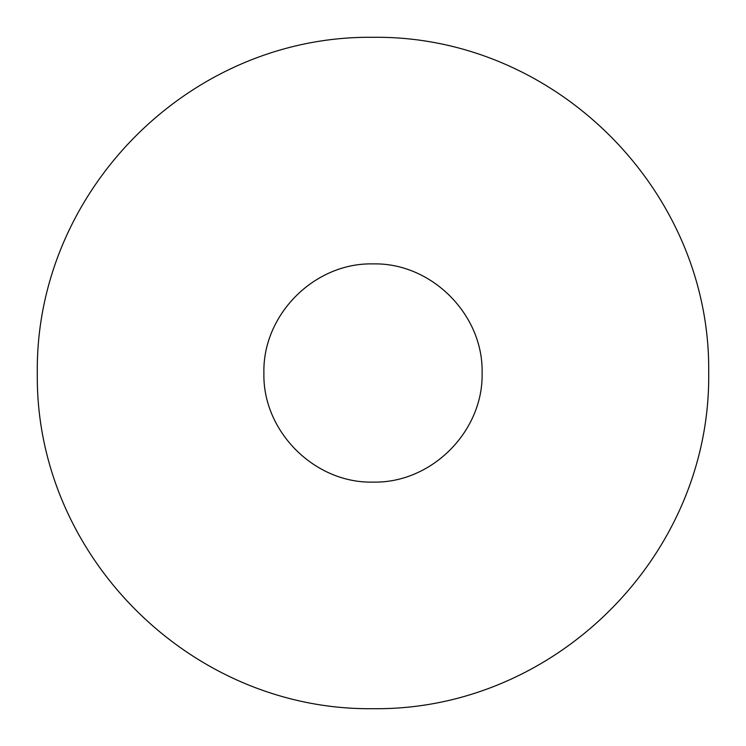 <?xml version="1.0" encoding="UTF-8"?>
<svg xmlns="http://www.w3.org/2000/svg" width="746" height="746" viewBox="0 0 746 746"><rect width="100%" height="100%" fill="white"/><g stroke="black" fill="none" stroke-linecap="round" stroke-linejoin="round"><path stroke-width="1.12" d="M373 37.3C555.621 35.071 710.817 190.929 708.7 372.347C711.264 555.08 555.863 710.5 373.737 708.7C190.715 711.162 35.276 555.593 37.3 373.625C34.931 191.116 189.745 35.193 373 37.3M373 263.897C431.393 262.452 483.501 314.625 482.103 372.935C483.529 431.384 431.468 483.483 373.047 482.103C314.709 483.548 262.499 431.486 263.897 373.093C262.489 314.709 314.355 262.536 373 263.897"/></g></svg>
